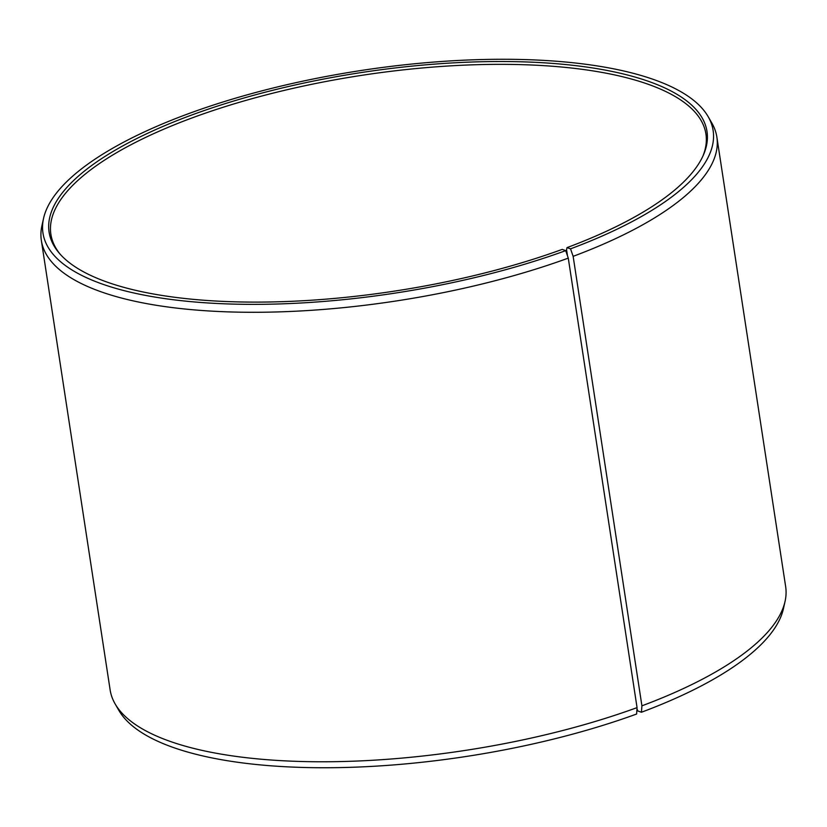 <?xml version="1.0" encoding="UTF-8"?>
<svg xmlns="http://www.w3.org/2000/svg" width="827" height="827" viewBox="0 0 827 827"><rect width="100%" height="100%" fill="white"/><g stroke="black" fill="none" stroke-linecap="round" stroke-linejoin="round"><path stroke-width="1.24" d="M702.971 155.962A331.338 110.053 -8.7 0 0 705.927 134.005A331.338 110.053 -8.7 0 0 522.375 64.671A331.338 110.053 -8.7 0 0 190.251 118.602A331.338 110.053 -8.7 0 0 50.881 234.248A331.338 110.053 -8.7 0 0 60.257 254.313M636.966 708.904L637.917 711.013L641.442 712.243L641.917 705.824L573.142 256.339L570.537 248.844L567.012 247.624A332.774 110.529 -8.7 0 0 703.519 154.742A332.774 110.529 -8.7 0 0 552.126 63.369A332.774 110.529 -8.7 0 0 189.083 115.997A332.774 110.529 -8.7 0 0 59.368 253.31A332.774 110.529 -8.7 0 0 562.267 249.372L565.709 250.633L568.273 258.127L637.059 707.623L636.614 714.021A338.977 112.596 -8.7 0 1 118.819 710.321L115.118 703.891A341.696 113.495 -8.7 0 0 637.059 707.623M570.537 248.844A338.977 112.596 -8.7 0 0 708.181 116.69A338.977 112.596 -8.7 0 0 185.558 114.777A338.977 112.596 -8.7 0 0 43.552 218.4A338.977 112.596 -8.7 0 0 209.169 303.044A338.977 112.596 -8.7 0 0 565.709 250.633M573.142 256.339A341.696 113.495 -8.7 0 0 716.864 137.075A341.696 113.495 -8.7 0 0 711.882 123.12L708.181 116.69M641.917 705.824A341.696 113.495 -8.7 0 0 785.061 601.374A341.696 113.495 -8.7 0 0 785.65 586.57L716.864 137.075M641.442 712.243A338.977 112.596 -8.7 0 0 783.448 608.62L785.061 601.374M43.552 218.4L41.939 225.637A341.696 113.495 -8.7 0 0 41.35 240.45L110.136 689.935A341.696 113.495 -8.7 0 0 115.118 703.891M41.35 240.45A341.696 113.495 -8.7 0 0 227.994 311.872A341.696 113.495 -8.7 0 0 568.273 258.127M567.012 247.624L566.547 249.651L567.498 255.863"/></g></svg>
